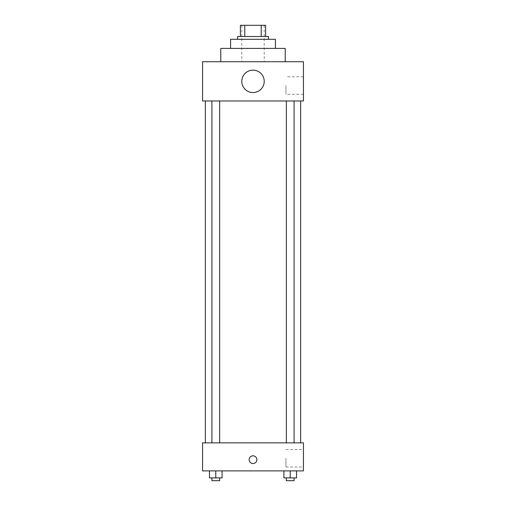 <?xml version="1.0" encoding="UTF-8"?>
<svg xmlns="http://www.w3.org/2000/svg" width="506" height="506" viewBox="0 0 506 506"><rect width="100%" height="100%" fill="white"/><g stroke="black" fill="none" stroke-linecap="round" stroke-linejoin="round"><path stroke-width="0.38" stroke-dasharray="2.53 1.9" d="M253 61.732L220.774 61.732L253 61.732M253 25.3L241.792 25.3L253 25.3M261.222 36.508L261.222 25.3L265.612 25.3L265.612 36.508L244.777 36.508L265.612 36.508M261.222 25.3L240.388 25.3M244.777 36.508L240.388 36.508L244.777 36.508L244.777 25.3M268.414 36.508L237.586 36.508M237.586 39.31L268.414 39.31L237.586 39.31M275.422 39.31L230.578 39.31M230.578 48.418L275.422 48.418L230.578 48.418M285.226 48.418L220.774 48.418M303.442 61.732L202.558 61.732L202.558 100.966L303.442 100.966L303.442 61.732M202.558 88.006L202.558 80.296L202.558 88.006M286.352 100.966L294.087 100.966L286.352 100.966L294.087 100.966L286.352 100.966L286.352 442.864L294.087 442.864L286.352 442.864M211.913 100.966L219.648 100.966L211.913 100.966L219.648 100.966L211.913 100.966L211.913 442.864L219.648 442.864L211.913 442.864M205.36 100.966L300.64 100.966L205.36 100.966M241.792 81.352A11.208 11.208 0 0 1 258.604 71.643A11.208 11.208 0 0 1 258.604 91.055A11.208 11.208 0 0 1 241.792 81.352M303.442 85.552L303.442 94.312L303.442 85.552M264.208 81.352A11.208 11.208 0 0 0 247.396 71.643A11.208 11.208 0 0 0 247.396 91.055A11.208 11.208 0 0 0 264.208 81.352A11.208 11.208 0 0 1 247.396 91.055A11.208 11.208 0 0 1 247.396 71.643A11.208 11.208 0 0 1 264.208 81.352M285.934 85.552L285.934 94.312L285.934 85.552M205.36 442.864L300.64 442.864L205.36 442.864M303.442 442.864L202.558 442.864L202.558 470.89L303.442 470.89L303.442 442.864M202.558 459.682L202.558 463.534L202.558 459.682M296.522 477.898L290.216 477.898L296.522 477.898L296.522 470.89L283.91 470.89L296.522 470.89L283.91 470.89L296.522 470.89L283.91 470.89L296.522 470.89L283.91 470.89L296.522 470.89L296.522 477.898L283.91 477.898L283.91 470.89L283.91 477.898L294.087 477.898L290.216 477.898L290.216 470.89L290.216 477.898L283.91 477.898L283.91 470.89M222.09 477.898L215.784 477.898L222.09 477.898L222.09 470.89L209.478 470.89L222.09 470.89L209.478 470.89L222.09 470.89L209.478 470.89L222.09 470.89L209.478 470.89L222.09 470.89L222.09 477.898L209.478 477.898L209.478 470.89L209.478 477.898L219.648 477.898L215.784 477.898L215.784 470.89L215.784 477.898L209.478 477.898L209.478 470.89M303.442 458.278L303.442 467.038L303.442 458.278M253 455.83A3.852 3.852 0 0 0 249.66 461.611A3.852 3.852 0 0 0 256.34 461.611A3.852 3.852 0 0 0 253 455.83A3.852 3.852 0 0 0 249.66 461.611A3.852 3.852 0 0 0 256.34 461.611A3.852 3.852 0 0 0 253 455.83M253 463.534A3.852 3.852 0 0 1 249.66 457.753A3.852 3.852 0 0 1 256.34 457.753A3.852 3.852 0 0 1 253 463.534M285.934 458.278L285.934 467.038L285.934 458.278M286.352 477.898L286.352 480.7L294.087 480.7L286.352 480.7L294.087 480.7L294.087 477.898L286.352 477.898L294.087 477.898M290.216 477.898L290.216 470.89M211.913 477.898L211.913 480.7L219.648 480.7L211.913 480.7L219.648 480.7L219.648 477.898L211.913 477.898L219.648 477.898M215.784 477.898L215.784 470.89M241.792 25.3L241.792 61.732M264.208 25.3L264.208 61.732M303.442 76.798L285.934 76.798M303.442 94.312L285.934 94.312M219.648 442.864L219.648 100.966M294.087 442.864L294.087 100.966M285.934 467.038L303.442 467.038M285.934 449.524L303.442 449.524"/><path stroke-width="0.76" d="M244.777 36.508L244.777 25.3L240.388 25.3L240.388 36.508L240.388 25.3M244.777 25.3L265.612 25.3L265.612 36.508M261.222 36.508L261.222 25.3M237.586 39.31L237.586 36.508L268.414 36.508L268.414 39.31M230.578 48.418L230.578 39.31L275.422 39.31L275.422 48.418M220.774 61.732L220.774 48.418L285.226 48.418L285.226 61.732M202.558 61.732L303.442 61.732L303.442 100.966L202.558 100.966L202.558 61.732M241.792 81.352A11.208 11.208 0 0 0 258.604 91.055A11.208 11.208 0 0 0 258.604 71.643A11.208 11.208 0 0 0 241.792 81.352M205.36 442.864L205.36 100.966M286.352 100.966L286.352 442.864M211.913 442.864L211.913 100.966M202.558 442.864L303.442 442.864L303.442 470.89L202.558 470.89L202.558 442.864M253 463.534A3.852 3.852 0 0 1 249.66 457.753A3.852 3.852 0 0 1 256.34 457.753A3.852 3.852 0 0 1 253 463.534M283.91 470.89L283.91 477.898L296.522 477.898L296.522 470.89L296.522 477.898M290.216 477.898L290.216 470.89M294.087 477.898L294.087 480.7L286.352 480.7L286.352 477.898M209.478 470.89L209.478 477.898L222.09 477.898L222.09 470.89L222.09 477.898M215.784 477.898L215.784 470.89M219.648 477.898L219.648 480.7L211.913 480.7L211.913 477.898M300.64 442.864L300.64 100.966M294.087 100.966L294.087 442.864M219.648 442.864L219.648 100.966"/></g></svg>
